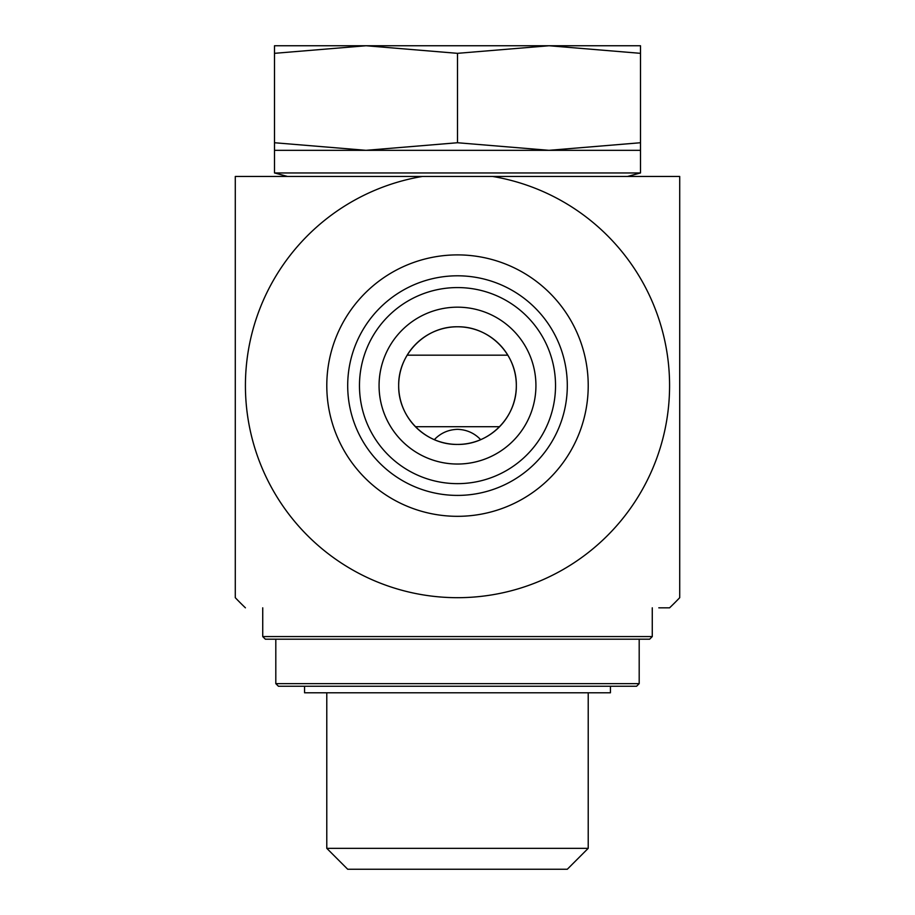 <?xml version="1.0" encoding="UTF-8"?>
<svg xmlns="http://www.w3.org/2000/svg" width="915" height="915" viewBox="0 0 915 915"><rect width="100%" height="100%" fill="white"/><g stroke="black" fill="none" stroke-linecap="round" stroke-linejoin="round"><path stroke-width="1.37" d="M235.281 290.169L235.281 335.496M492.693 176.469L422.307 176.469A212.086 212.086 0 0 0 280.001 501.683A212.086 212.086 0 0 0 634.999 501.683A212.086 212.086 0 0 0 492.693 176.469L679.719 176.469L679.719 597.689A307.177 307.177 0 0 1 669.586 607.823L658.8 607.823M516.323 385.604C516.884 353.911 489.262 326.243 457.5 326.781C425.738 326.243 398.116 353.911 398.677 385.604C398.116 417.309 425.738 444.976 457.5 444.427C489.262 444.976 516.884 417.309 516.323 385.604A58.823 58.823 0 0 1 457.5 444.427A58.823 58.823 0 0 1 398.677 385.604A58.823 58.823 0 0 1 457.5 326.781A58.823 58.823 0 0 1 516.323 385.604M422.307 176.469L235.281 176.469L235.281 597.689A307.177 307.177 0 0 0 245.414 607.823M567.3 385.604A109.8 109.8 0 0 1 402.6 480.695A109.8 109.8 0 0 1 402.6 290.512A109.8 109.8 0 0 1 567.3 385.604M588.219 385.604A130.719 130.719 0 0 0 392.146 272.407A130.719 130.719 0 0 0 392.146 498.812A130.719 130.719 0 0 0 588.219 385.604M555.531 385.604A98.031 98.031 0 0 1 457.5 483.646A98.031 98.031 0 0 1 359.469 385.604A98.031 98.031 0 0 1 457.5 287.573A98.031 98.031 0 0 1 555.531 385.604M379.073 385.604A78.427 78.427 0 0 0 457.5 464.031A78.427 78.427 0 0 0 535.927 385.604A78.427 78.427 0 0 0 457.5 307.177A78.427 78.427 0 0 0 379.073 385.604M535.927 385.604A78.427 78.427 0 0 0 418.281 317.688A78.427 78.427 0 0 0 418.281 453.531A78.427 78.427 0 0 0 535.927 385.604M434.316 439.669C440.584 433.092 448.316 429.65 457.5 429.329C466.684 429.65 474.416 433.092 480.684 439.669M588.219 848.331L326.781 848.331L347.7 869.25L567.3 869.25L588.219 848.331L588.219 692.781M326.781 692.781L326.781 848.331M274.5 150.323L274.5 142.74L366 150.323L457.5 142.74L549 150.323L640.5 142.74L640.5 172.958L274.5 172.958L274.5 150.323L640.5 150.323M640.5 45.75L640.5 53.333L549 45.75L640.5 45.75M549 45.75L457.5 53.333L366 45.75L549 45.75M366 45.75L274.5 53.333L274.5 45.75L366 45.75M457.5 53.333L457.5 142.74M274.5 53.333L274.5 142.74M640.5 53.333L640.5 142.74M610.431 686.25L610.431 692.781L304.569 692.781L304.569 686.25M275.804 683.631L278.423 686.25L636.577 686.25L639.196 683.631L275.804 683.631L275.804 639.196M322.366 639.196L649.65 639.196L652.269 636.577L262.731 636.577L265.35 639.196L322.366 639.196M507.825 355.18L407.175 355.18M415.421 426.71L499.579 426.71M627.427 176.469L640.5 172.958M287.573 176.469L274.5 172.958M639.196 683.631L639.196 639.196M262.731 607.823L262.731 636.577M652.269 607.823L652.269 636.577"/></g></svg>
